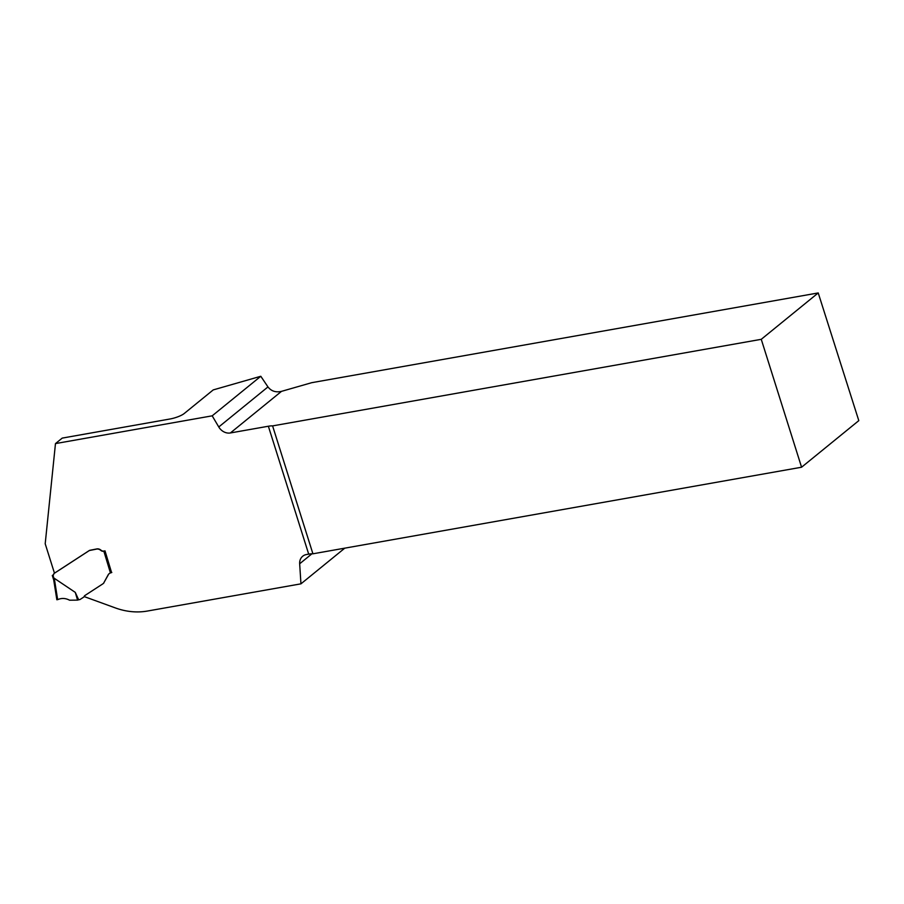 <?xml version="1.0" encoding="UTF-8"?>
<svg xmlns="http://www.w3.org/2000/svg" width="904" height="904" viewBox="0 0 904 904"><rect width="100%" height="100%" fill="white"/><g stroke="black" fill="none" stroke-linecap="round" stroke-linejoin="round"><path stroke-width="1.36" d="M260.793 376.267L267.968 386.923C271.268 391.172 275.776 392.652 281.506 391.353L311.767 382.674L818.222 292.941L858.8 420.642L801.577 467.221L312.92 553.802L272.59 425.897A11.074 2.52 -17.5 0 0 268.364 426.236L230.384 432.959A11.074 9.356 50.9 0 1 218.768 426.97L212.191 415.829L260.793 376.267L213.231 389.906L184.167 413.557A11.074 2.52 162.5 0 1 170.031 418.993L62.229 438.101L55.472 443.593L212.191 415.829M78.648 599.781L77.575 600.12L75.269 592.38L78.648 599.781L79.767 599.589A1.379 1.164 -129.1 0 0 80.151 599.431L83.733 597.103A1.379 1.164 -129.1 0 0 84.151 596.561L114.819 607.725A69.212 58.444 -129.1 0 0 147.329 611.059L300.953 583.837L344.786 548.152M272.59 425.897L761.258 339.316L801.577 467.221M818.222 292.941L761.258 339.316M300.953 583.837L299.665 563.78A11.074 9.356 50.9 0 1 302.727 556.22A11.074 9.356 50.9 0 1 306.479 554.525L308.693 554.141A11.074 2.52 162.5 0 1 312.92 553.802M55.472 443.593L45.2 543.767L54.466 573.17L89.01 550.717A6.916 5.842 50.9 0 1 89.733 550.321L96.841 548.92A5.187 4.384 50.9 0 1 101.022 550.208L100.807 550.389A3.458 2.927 -129.1 0 0 103.598 551.248L104.751 550.909M111.576 572.571L105.011 550.864L103.813 551.078A3.458 2.927 50.9 0 1 101.022 550.208M84.151 596.561A2.768 2.339 50.9 0 1 84.965 595.476L102.638 583.995A6.916 5.842 -129.1 0 0 103.067 583.679A6.916 5.842 -129.1 0 0 103.655 583.114L108.344 574.729A5.537 4.678 50.9 0 1 109.26 573.565M103.87 582.944A6.916 5.842 50.9 0 1 103.282 583.509M84.366 596.391A2.768 2.339 50.9 0 1 84.908 595.521M103.655 583.114L108.13 574.91A5.537 4.678 50.9 0 1 109.158 573.656A5.537 4.678 50.9 0 1 110.446 572.955L103.813 551.078M53.596 574.684L53.008 575.407A2.079 1.751 -129.1 0 0 53.686 574.39L53.799 573.837A0.689 0.588 50.9 0 1 54.025 573.498L88.795 550.886A6.916 5.842 50.9 0 1 89.519 550.502L96.626 549.09A5.187 4.384 50.9 0 1 100.807 550.389M75.269 592.38L54.274 578.289L53.935 580.323M111.813 572.458L110.446 572.955M52.522 575.565L53.72 574.209M77.575 600.12L69.574 600.199C65.54 598.098 61.562 597.917 57.653 599.646L56.997 599.646L57.653 599.646L54.274 578.289M218.768 426.97L267.968 386.923M281.506 391.353L230.384 432.959M311.959 553.779L299.665 563.78M268.364 426.236L308.693 554.141M53.008 575.407L54.014 578.616M52.296 575.475L53.72 579.972M56.85 599.759L53.686 579.78"/></g></svg>
